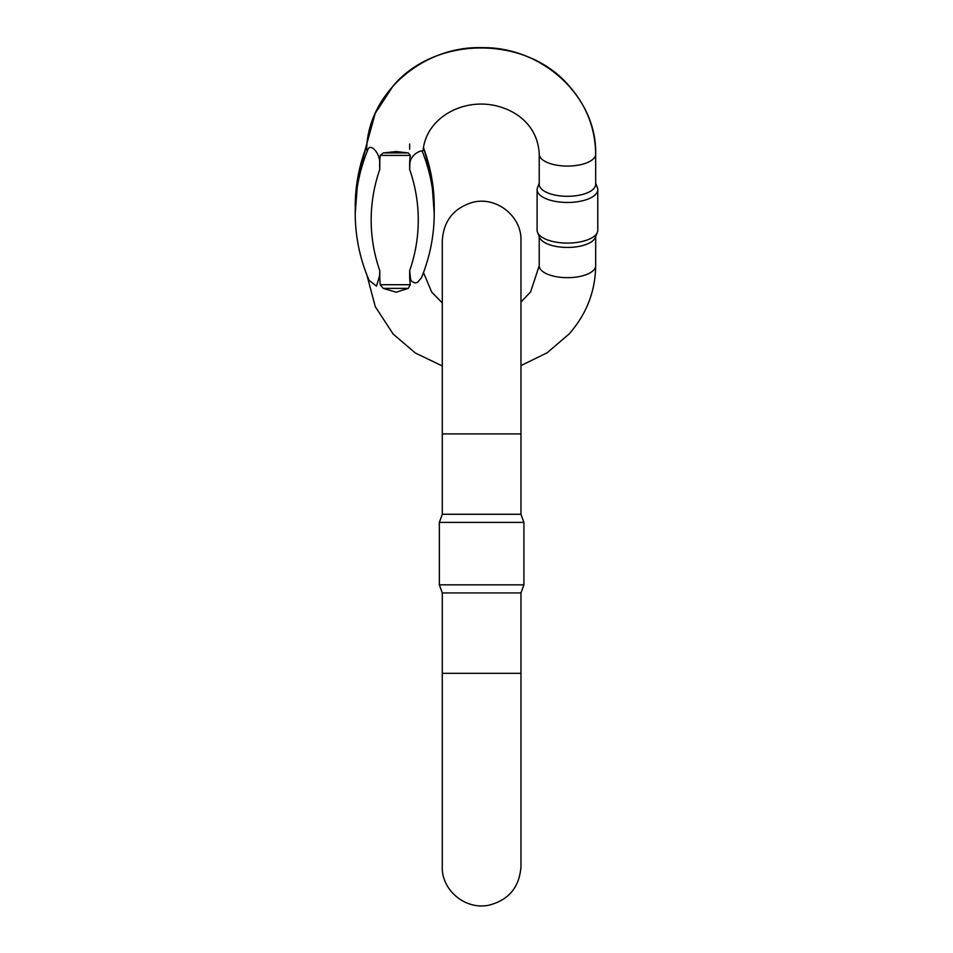 <?xml version="1.0" encoding="UTF-8"?>
<svg xmlns="http://www.w3.org/2000/svg" width="953" height="953" viewBox="0 0 953 953"><rect width="100%" height="100%" fill="white"/><g stroke="black" fill="none" stroke-linecap="round" stroke-linejoin="round"><path stroke-width="1.43" d="M442.299 433.901L442.299 514.275L520.969 514.275L520.969 433.901L442.299 433.901L442.299 240.644C443.562 220.905 453.664 208.135 472.593 202.37C496.668 195.925 521.934 216.665 520.969 240.644L520.969 433.901M520.969 673.33L520.969 866.575C519.456 887.422 508.545 900.347 488.246 905.35C463.229 909.901 441.096 888.125 442.299 866.575L442.299 673.33L520.969 673.33L520.969 592.945L442.299 592.945L439.345 584.844L523.912 584.844L523.912 522.387L439.345 522.387L439.345 584.844M520.969 514.275L523.912 522.387M520.969 592.945L523.912 584.844M409.659 149.228L409.659 144.022M597.34 187.467L595.673 183.345L597.34 187.455A30.329 12.818 180 0 1 597.781 189.635A30.329 12.818 180 0 0 597.34 187.455A30.329 12.818 180 0 0 597.281 187.312M537.623 187.312A30.329 12.818 180 0 0 537.552 187.455A30.329 12.818 180 0 0 537.111 189.635A30.329 12.818 180 0 1 537.552 187.467L539.231 183.345L537.552 187.467M369.025 280.277L376.471 286.138L379.592 275.81L379.782 270.664L379.782 275.858A101.304 91.81 180 0 0 380.259 284.721L410.326 284.721A71.427 64.733 -0 0 1 409.659 275.858L409.659 270.664L410.552 279.241L411.779 281.457L415.103 282.993L417.521 282.362L421.476 277.752C429.934 256.988 434.187 235.51 434.223 213.317L434.223 206.575A201.25 182.392 180 0 1 434.223 206.575A201.25 182.392 180 0 0 423.43 147.644M409.85 164.214L409.659 169.467L409.659 164.261A28.221 11.924 -0 0 0 409.85 164.214C409.933 154.434 421.774 149.716 422.203 151.205A201.25 182.392 0 0 1 434.223 213.317L431.518 176.519L423.489 147.286L431.518 176.519L434.223 206.575M379.782 169.467L379.592 164.214A28.221 11.924 -0 0 0 379.782 164.261L379.782 169.467A185.287 167.931 180 0 0 379.782 270.664M410.326 284.721L408.301 288.378L396.222 292.202L383.201 288.378L380.259 284.721M369.18 280.635C359.912 259.013 355.266 236.57 355.219 213.317A201.25 182.392 0 0 1 368.013 149.299C370.479 142.926 380.819 153.647 379.592 164.214M379.782 164.261A101.304 91.81 -0 0 1 380.259 155.41L383.201 152.933L396.222 151.539L408.301 152.933L410.326 155.41A71.427 64.733 180 0 0 409.659 164.261M366.893 145.344A201.25 182.392 180 0 0 355.219 206.575A201.25 182.392 180 0 1 355.219 206.563L358.173 175.138L375.268 113.252L393.208 85.758C436.045 35.368 526.127 35.368 568.953 85.758C586.429 105.521 595.327 128.31 595.673 154.136A28.221 11.924 180 0 1 594.517 157.519A28.221 11.924 180 0 1 563.414 165.953A28.221 11.924 180 0 1 539.231 154.148C537.921 126.868 517.884 110.369 494.273 105.402C461.192 98.54 425.92 118.732 423.096 150.538L422.203 151.205M368.013 149.299L367.096 150.217L366.631 149.133C368.18 92.584 423.68 45.434 482.778 47.662C542.614 46.995 597.043 96.908 595.673 154.148L595.673 184.37A28.221 11.924 180 0 1 594.517 187.741A28.221 11.924 180 0 1 563.414 196.175A28.221 11.924 180 0 1 539.231 184.37L539.231 154.148M597.34 232.425L595.256 237.547A28.221 11.924 180 0 1 594.517 238.893A28.221 11.924 180 0 1 565.808 247.423A28.221 11.924 180 0 1 539.636 237.547L537.552 232.425A30.329 12.818 0 0 0 567.452 243.075A30.329 12.818 0 0 0 597.34 232.425A30.329 12.818 0 0 0 597.781 230.245L597.781 189.635A30.329 12.818 180 0 1 567.452 202.465A30.329 12.818 180 0 1 537.111 189.635L537.111 230.245A30.329 12.818 0 0 0 537.552 232.425M595.673 265.732L595.673 265.744A28.221 11.924 180 0 1 594.517 269.115A28.221 11.924 180 0 1 563.414 277.549A28.221 11.924 180 0 1 539.231 265.744L539.231 236.535M409.659 270.664A185.287 167.931 180 0 0 409.659 169.467M410.326 155.41L380.259 155.41M383.201 152.933L408.301 152.933M408.301 288.378L383.201 288.378M442.299 673.33L442.299 592.945M442.299 514.275L439.345 522.387M442.299 302.971L431.697 292.083L423.489 272.594L431.697 292.083L442.299 302.959M539.231 265.744L530.607 291.904L520.969 302.101L530.607 291.904L539.231 265.732M366.953 144.653L358.173 175.138L355.219 213.317M595.673 236.535L595.673 265.744C595.339 291.57 586.429 314.371 568.953 334.122L547.117 352.801L520.969 365.583M442.299 365.952L415.532 353.11L393.208 334.122L375.268 306.628L366.953 275.238"/></g></svg>
